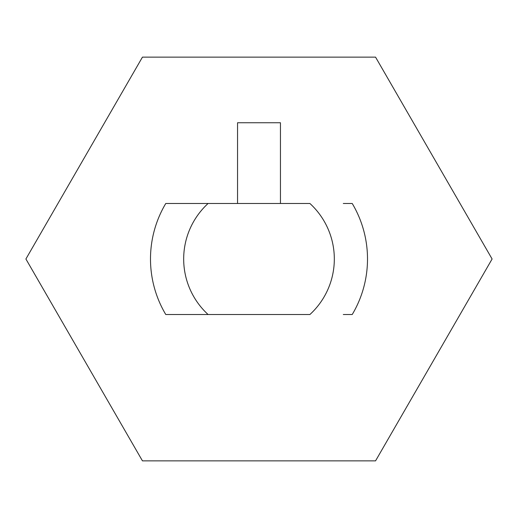 <?xml version="1.0" encoding="UTF-8"?>
<svg xmlns="http://www.w3.org/2000/svg" width="518" height="518" viewBox="0 0 518 518"><rect width="100%" height="100%" fill="white"/><g stroke="black" fill="none" stroke-linecap="round" stroke-linejoin="round"><path stroke-width="0.78" d="M174.702 203.483L309.906 203.483A75.324 75.324 0 0 1 309.906 314.517L174.702 314.517M343.298 203.483L352.227 203.483A108.508 108.508 0 0 1 352.227 314.517L343.298 314.517M165.773 314.517L208.094 314.517A75.324 75.324 0 0 1 208.094 203.483L165.773 203.483A108.508 108.508 0 0 0 165.773 314.517M492.1 259L375.55 460.871L142.45 460.871L25.9 259L142.45 57.129L375.55 57.129L492.1 259M280.452 203.483L280.452 122.74L237.548 122.74L237.548 203.483"/></g></svg>
